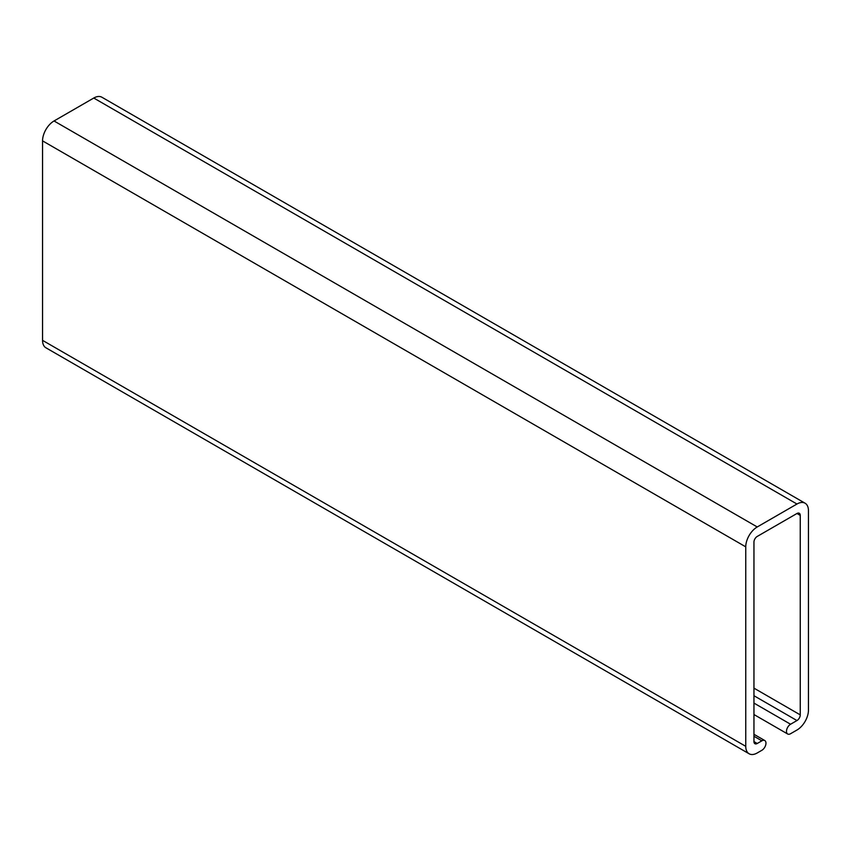 <?xml version="1.0" encoding="UTF-8"?>
<svg xmlns="http://www.w3.org/2000/svg" width="851" height="851" viewBox="0 0 851 851"><rect width="100%" height="100%" fill="white"/><g stroke="black" fill="none" stroke-linecap="round" stroke-linejoin="round"><path stroke-width="1.28" d="M808.45 710.128A16.243 9.382 -60 0 1 796.962 730.03L790.579 733.711A5.797 3.351 -60 0 1 787.675 733.998A5.797 3.351 -60 0 1 786.792 729.35A5.797 3.351 -60 0 1 790.579 724.244L796.962 720.552A4.638 2.681 120 0 0 800.248 714.872L800.248 515.387A4.638 2.681 120 0 0 799.28 513.27A4.638 2.681 120 0 0 796.962 513.493L757.23 536.438A4.638 2.681 120 0 0 753.954 542.119L753.954 741.593A4.638 2.681 120 0 0 754.911 743.721A4.638 2.681 120 0 0 757.23 743.487L761.868 740.817A5.797 3.351 -60 0 1 764.762 740.53A5.797 3.351 -60 0 1 765.655 745.178A5.797 3.351 -60 0 1 761.868 750.295L757.23 752.965A16.243 9.382 -60 0 1 749.114 753.773A16.243 9.382 -60 0 1 745.753 746.338L745.753 546.853A16.243 9.382 -60 0 1 757.23 526.96L796.962 504.026A16.243 9.382 -60 0 1 805.089 503.218A16.243 9.382 -60 0 1 808.45 510.653L808.45 710.128M805.089 503.218L101.886 97.227A16.243 9.382 120 0 0 93.77 98.035L54.038 120.97A16.243 9.382 120 0 0 42.55 140.872L42.55 340.347A16.243 9.382 120 0 0 45.911 347.782L749.114 753.773M790.579 724.244L753.954 703.096M753.954 695.724L796.962 720.552M800.248 714.872L753.954 688.14M796.962 513.493L800.248 515.387M757.23 743.487L753.954 741.593M753.954 736.253L761.868 740.817M745.753 746.338L42.55 340.347M42.55 140.872L745.753 546.853M757.23 526.96L54.038 120.97M93.77 98.035L796.962 504.026M753.954 714.532L787.675 733.998M753.954 734.285L764.762 740.53"/></g></svg>
